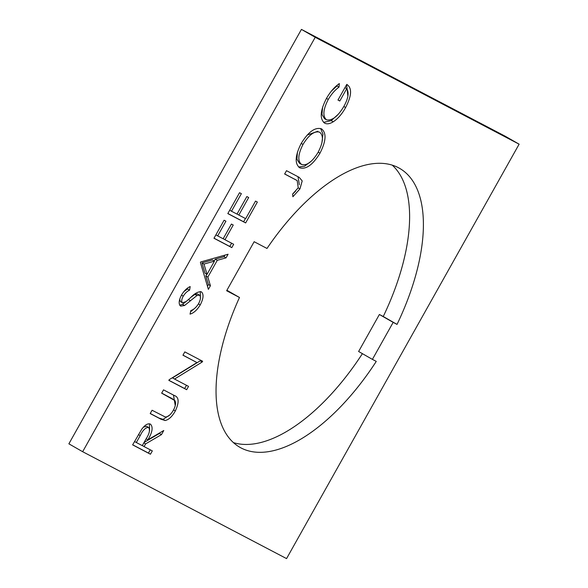 <?xml version="1.0" encoding="UTF-8"?>
<svg xmlns="http://www.w3.org/2000/svg" width="588" height="588" viewBox="0 0 588 588"><rect width="100%" height="100%" fill="white"/><g stroke="black" fill="none" stroke-linecap="round" stroke-linejoin="round"><path stroke-width="0.88" d="M398.37 167.668A160.722 76.197 119.8 0 0 266.996 248.452L254.148 241.712L226.637 290.737L239.485 297.477A160.722 76.197 119.8 0 0 239.911 447.321A160.722 76.197 119.8 0 0 376.269 361.399L372.402 359.378L393.166 322.371L397.032 324.4A160.722 76.197 119.8 0 0 399.531 168.308A160.722 76.197 119.8 0 0 398.37 167.668M257.36 202.066L245.652 222.933L227.821 213.591L239.536 192.717L241.367 193.672L231.51 211.232L237.001 214.106L246.85 196.554L248.68 197.509L238.824 215.061L245.681 218.655L255.53 201.103L257.36 202.066M233.671 244.285L231.804 247.607L213.981 238.258L224.094 220.228L225.924 221.191L217.67 235.898L223.153 238.772L231.407 224.065L233.238 225.028L224.984 239.728L233.671 244.285M208.38 289.347L200.405 262.454L200.67 261.976L228.078 254.244L226.057 257.853L217.266 260.33L207.858 277.102L210.416 285.724L208.38 289.347M201.346 291.802C203.918 294.125 203.544 298.491 200.243 304.9C197.076 310.052 193.672 313.125 190.034 314.11L190.887 310.508C193.54 309.736 196.054 307.546 198.413 303.945C200.706 299.704 201.052 296.756 199.464 295.11L196.965 295.521L184.551 305.495L180.678 306.142C178.399 304.194 178.715 300.431 181.633 294.838C184.22 290.641 187.072 287.885 190.181 286.562L189.593 290.141C187.293 291.126 185.183 293.133 183.258 296.168C181.508 299.358 181.244 301.563 182.464 302.776L186.139 301.548L190.703 297.506C194.746 293.331 198.296 291.428 201.346 291.802M519.123 144.178L315.219 37.287L82.658 451.709L68.877 443.822L301.438 29.4L505.342 136.291L519.123 144.178L286.562 558.6L82.658 451.709M299.417 167.609L299.762 167.808C294.595 163.809 295.044 155.754 301.093 143.641C308.31 131.844 315.109 126.912 321.504 128.86C326.641 132.917 326.142 141.024 319.997 153.167C312.845 164.787 306.098 169.667 299.762 167.808L299.564 167.698M298.226 187.756L297.175 180.589L284.643 174.004L286.51 170.682L299.196 177.356L302.203 180.928L299.954 188.895L292.883 196.745L292.611 194.069L298.226 187.756M174.533 379.047L188.535 386.382L186.668 389.704L168.844 380.363L169.234 379.664L196.98 362.575L182.949 355.218L184.816 351.896L202.639 361.245L202.221 362.002L174.533 379.047L172.504 377.886L200.192 360.841L202.221 362.002M174.283 395.496C179.002 397.047 179.362 402.192 175.349 410.931C172.159 416.591 168.749 419.788 165.103 420.523L160.972 419.215L150.205 413.57L152.072 410.248L165.206 416.943C167.925 417.135 170.66 414.871 173.416 410.159C175.606 405.992 176.099 402.802 174.893 400.597L161.656 393.166L163.515 389.851L174.746 395.746M152.329 450.9L150.462 454.223L132.638 444.873L141.737 429.218C145.052 424.793 147.956 423.103 150.447 424.132C153.284 427.042 152.439 432.261 147.919 439.787L163.773 430.504L161.472 434.613L145.611 443.889L144.097 446.586L152.329 450.9M324.363 122.98L324.701 123.171C319.534 118.967 320.137 110.698 326.502 98.358C330.221 91.868 334.499 86.936 339.335 83.57L339.033 87.097C335.02 89.971 331.426 94.08 328.266 99.431C323.128 109.39 322.533 116.189 326.487 119.812C332.102 120.937 337.924 116.417 343.951 106.266C348.309 98.365 349.235 92.5 346.729 88.67L339.805 101.004L337.975 100.048L346.766 84.393C352.175 87.891 351.793 95.601 345.619 107.516C342.062 113.976 337.938 118.732 333.249 121.782C329.817 123.892 326.965 124.355 324.701 123.171L324.502 123.061M315.219 37.287L301.438 29.4M392.211 165.125A160.722 76.197 119.8 0 1 383.251 316.513L379.385 314.492L358.621 351.492L372.402 359.378M233.451 442.617A160.722 76.197 119.8 0 0 362.399 353.653M383.251 316.513L397.032 324.4M379.385 314.492L393.166 322.371M226.894 290.274L239.485 297.477M198.45 303.878L200.243 304.9M195.672 307.502L190.578 311.802M196.965 295.521L194.937 294.36L197.436 293.949L199.464 295.11M194.937 294.36L191.225 297.043M185.852 301.754L182.523 304.334L184.551 305.495M182.523 304.334L179.73 305.253M187.726 288.032L187.572 288.98L189.593 290.141M187.572 288.98L183.838 291.582M181.471 295.147L183.258 296.168M179.671 299.439L180.442 301.622L182.464 302.776M200.31 291.538L200.383 298.719M320.622 128.493L322.952 134.13L321.893 142.877M318.204 152.145L319.997 153.167M311.383 161.061L304.533 166.228L298.638 167.021M317.917 131.197L307.127 135.108M297.462 151.998L296.925 159.12L299.402 163.221L301.615 164.486C306.804 165.889 312.294 161.847 318.093 152.343C323.275 142.325 323.79 135.6 319.637 132.182C314.418 130.764 308.876 134.85 303.011 144.435C297.954 154.401 297.491 161.09 301.615 164.486M301.225 143.413L303.011 144.435M297.175 180.589L284.688 173.93M297.991 176.701L299.351 184.75M298.16 187.873L299.954 188.895M295.566 191.188L292.626 194.165M186.462 385.302L184.639 388.543L186.668 389.704M184.639 388.543L168.881 380.289M182.993 355.145L196.98 362.575M200.574 360.157L200.192 360.841M169.697 415.032L163.074 419.362L158.951 418.053L150.249 413.489M173.129 399.208L161.7 393.093M173.482 395.07L175.253 405.58M173.556 409.902L175.349 410.931M163.074 419.362L165.103 420.523M224.895 255.141L224.028 256.699L226.057 257.853M224.028 256.699L215.245 259.168L217.266 260.33M215.245 259.168L214.223 260.984M206.8 274.206L205.829 275.941L207.858 277.102M205.829 275.941L208.387 284.563L210.416 285.724M208.387 284.563L207.454 286.231M214.458 261.123L212.43 259.962L201.963 262.917L205.014 273.185L207.042 274.346L214.458 261.123L203.992 264.071L207.042 274.346M201.963 262.917L203.992 264.071M231.599 243.197L229.776 246.446L231.804 247.607M229.776 246.446L214.017 238.184M215.877 234.869L217.67 235.898M223.19 238.706L224.984 239.728M245.446 218.53L243.623 221.779L245.652 222.933M243.623 221.779L227.865 213.517M229.724 210.203L231.51 211.232M237.037 214.039L238.824 215.061M150.256 449.82L148.441 453.061L150.462 454.223M148.441 453.061L132.682 444.8M149.418 423.801L149.609 430.541M146.155 438.773L147.919 439.787M159.789 432.834L159.444 433.452L161.472 434.613M159.444 433.452L144.075 442.448M143.832 442.874L145.611 443.889M142.311 445.564L144.097 446.586M148.58 427.447C145.64 427.41 142.855 430.115 140.223 435.576L136.328 442.514L142.274 445.63L146.096 438.868C149.455 433.635 150.278 429.828 148.58 427.447L146.552 426.293L143.384 427.16M134.534 441.492L136.328 442.514M337.056 85.341L337.005 85.936L339.033 87.097M337.005 85.936L331.434 91.03M326.48 98.402L328.266 99.431M322.65 106.979L321.959 114.388L324.466 118.651L326.487 119.812M344.935 87.649L346.729 88.67M338.012 99.982L339.805 101.004M346.604 84.679L347.875 96.212M343.826 106.494L345.619 107.516M338.262 114.27L331.22 120.621L333.249 121.782M331.22 120.621L323.576 122.385M188.417 299.579L190.38 300.703M294.478 179.061L296.506 180.222M158.951 418.053L160.972 419.215M170.307 397.606L172.335 398.767M138.445 434.561L140.223 435.576"/></g></svg>
